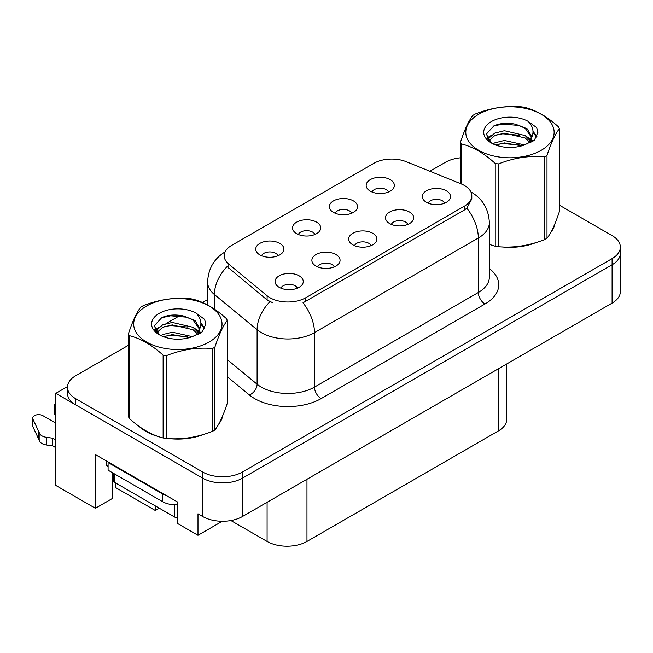 <?xml version="1.0" encoding="UTF-8"?>
<svg xmlns="http://www.w3.org/2000/svg" width="653" height="653" viewBox="0 0 653 653"><rect width="100%" height="100%" fill="white"/><g stroke="black" fill="none" stroke-linecap="round" stroke-linejoin="round"><path stroke-width="0.98" d="M371.035 245.659A8.456 4.881 0 0 0 368.765 243.275A8.456 4.881 0 0 0 360.432 242.043A8.456 4.881 0 0 0 354.53 245.659M372.749 233.301A14.097 8.138 0 0 0 354.685 232.395A14.097 8.138 0 0 0 350.016 242.508A14.097 8.138 0 0 0 352.816 244.81A14.097 8.138 0 0 0 375.548 242.508A14.097 8.138 0 0 0 372.749 233.301M314.885 234.492A8.456 4.881 0 0 0 312.616 232.117A8.456 4.881 0 0 0 304.282 230.876A8.456 4.881 0 0 0 298.38 234.492M316.599 222.142A14.097 8.138 0 0 0 298.535 221.228A14.097 8.138 0 0 0 293.866 231.35A14.097 8.138 0 0 0 296.666 233.652A14.097 8.138 0 0 0 319.399 231.35A14.097 8.138 0 0 0 316.599 222.142M334.222 266.906A8.456 4.881 0 0 0 331.953 264.53A8.456 4.881 0 0 0 323.619 263.29A8.456 4.881 0 0 0 317.717 266.906M335.936 254.556A14.097 8.138 0 0 0 317.872 253.65A14.097 8.138 0 0 0 313.203 263.763A14.097 8.138 0 0 0 316.003 266.065A14.097 8.138 0 0 0 338.736 263.763A14.097 8.138 0 0 0 335.936 254.556M297.409 288.161A8.456 4.881 0 0 0 295.14 285.785A8.456 4.881 0 0 0 286.806 284.545A8.456 4.881 0 0 0 280.904 288.161M299.123 275.811A14.097 8.138 0 0 0 281.059 274.905A14.097 8.138 0 0 0 276.39 285.018A14.097 8.138 0 0 0 279.19 287.32A14.097 8.138 0 0 0 301.923 285.018A14.097 8.138 0 0 0 299.123 275.811M407.847 224.403A8.456 4.881 0 0 0 405.57 222.028A8.456 4.881 0 0 0 397.244 220.787A8.456 4.881 0 0 0 391.343 224.403M409.562 212.054A14.097 8.138 0 0 0 391.498 211.139A14.097 8.138 0 0 0 386.829 221.261A14.097 8.138 0 0 0 389.629 223.563A14.097 8.138 0 0 0 412.361 221.261A14.097 8.138 0 0 0 409.562 212.054M444.652 203.148A8.456 4.881 0 0 0 442.383 200.773A8.456 4.881 0 0 0 434.057 199.532A8.456 4.881 0 0 0 428.156 203.148M446.374 190.798A14.097 8.138 0 0 0 428.311 189.892A14.097 8.138 0 0 0 423.642 200.006A14.097 8.138 0 0 0 426.442 202.308A14.097 8.138 0 0 0 449.166 200.006A14.097 8.138 0 0 0 446.374 190.798M388.511 191.982A8.456 4.881 0 0 0 386.241 189.607A8.456 4.881 0 0 0 377.907 188.366A8.456 4.881 0 0 0 372.006 191.982M390.225 179.632A14.097 8.138 0 0 0 372.161 178.726A14.097 8.138 0 0 0 367.492 188.839A14.097 8.138 0 0 0 370.292 191.141A14.097 8.138 0 0 0 393.024 188.839A14.097 8.138 0 0 0 390.225 179.632M351.698 213.237A8.456 4.881 0 0 0 349.428 210.862A8.456 4.881 0 0 0 341.095 209.621A8.456 4.881 0 0 0 335.193 213.237M353.412 200.887A14.097 8.138 0 0 0 335.348 199.981A14.097 8.138 0 0 0 330.679 210.095A14.097 8.138 0 0 0 333.479 212.396A14.097 8.138 0 0 0 356.212 210.095A14.097 8.138 0 0 0 353.412 200.887M278.072 255.747A8.456 4.881 0 0 0 275.803 253.364A8.456 4.881 0 0 0 267.469 252.131A8.456 4.881 0 0 0 261.567 255.747M279.786 243.389A14.097 8.138 0 0 0 261.722 242.483A14.097 8.138 0 0 0 257.053 252.597A14.097 8.138 0 0 0 259.853 254.899A14.097 8.138 0 0 0 282.586 252.597A14.097 8.138 0 0 0 279.786 243.389M464.381 185.46A25.369 14.652 0 0 0 460.994 183.82L406.28 161.707A25.369 14.652 0 0 0 373.785 163.348L231.644 245.406A25.369 14.652 0 0 0 224.208 255.764A25.369 14.652 0 0 0 228.803 264.171L267.11 295.76A25.369 14.652 0 0 0 305.833 297.711L464.381 206.177A25.369 14.652 0 0 0 471.809 195.818A25.369 14.652 0 0 0 464.381 185.46M67.488 386.6L55.791 393.359L202.642 478.135A28.193 16.276 0 0 0 242.508 478.135L612.09 264.759A28.193 16.276 0 0 0 620.35 253.25A28.193 16.276 0 0 1 612.09 264.759L242.508 478.135A28.193 16.276 0 0 1 202.642 478.135L75.732 404.868A28.193 16.276 0 0 1 67.471 393.359L67.471 387.221A28.193 16.276 0 0 0 75.732 398.73L202.642 471.997A28.193 16.276 0 0 0 242.508 471.997L612.09 258.621A28.193 16.276 0 0 0 620.35 247.112A28.193 16.276 0 0 0 612.09 235.602L559.384 205.173M55.791 393.359L55.791 485.432L95.395 508.295L95.395 454.586L177.657 502.075L177.657 523.559L197.99 535.297L197.99 513.813L202.642 516.499A28.193 16.276 0 0 0 242.508 516.499L612.09 303.123A28.193 16.276 0 0 0 620.35 291.613L620.35 247.112M222.298 521.265L197.99 535.297M115.728 483.049L115.728 487.652L155.332 510.515L155.332 505.912M506.728 363.958L506.728 419.365A28.193 16.276 180 0 1 498.468 430.874L306.967 541.443A28.193 16.276 180 0 1 267.093 541.443L230.901 520.539M112.806 472.919L112.806 498.239L95.395 508.295M159.324 508.214L155.332 510.515M139.26 426.515A45.106 26.038 0 0 0 145.962 431.453A45.106 26.038 0 0 0 157.993 436.416M471.809 195.818L471.809 198.928L466.838 208.217L464.381 210.005L302.984 302.821A32.887 18.986 60 0 1 314.477 332.622A37.588 21.704 180 0 1 261.314 332.622A37.588 21.704 180 0 1 257.102 329.724L214.413 294.527A37.588 21.704 180 0 1 207.613 282.08L207.613 304.984M272.807 302.821L267.11 299.939L227.097 266.62A32.887 21.998 129.5 0 0 214.413 294.527L214.413 309.13M489.342 244.459A45.106 26.038 0 0 0 490.101 244.679M502.255 246.956A45.106 26.038 0 0 0 535.672 242.696M550.903 232.231A45.106 26.038 0 0 0 554.83 223.963M170.147 438.694A45.106 26.038 0 0 0 203.565 434.433M218.796 423.968A45.106 26.038 0 0 0 222.73 415.7M460.545 157.789A28.193 16.276 0 0 0 445.313 162.336L429.878 171.241M207.613 299.564L202.512 302.51M180.269 315.35L165.952 323.619M128.437 345.274L75.732 375.712A28.193 16.276 0 0 0 67.471 387.221M106.757 461.14L106.757 465.597L108.088 466.364M166.825 495.823A18.798 10.848 180 0 1 162.573 493.986L108.088 462.528A18.798 10.848 0 0 0 108.651 462.234M108.088 462.528L108.088 470.201L162.573 501.659A18.798 10.848 0 0 0 177.657 504.785M55.791 447.68L52.632 445.852L52.632 438.179L55.791 440.008M113.402 480.943L112.806 480.592M55.791 423.128L42.894 415.675A5.999 3.461 180 0 0 36.356 414.924A5.999 3.461 180 0 0 32.65 418.124A5.999 3.461 180 0 0 32.854 419.022L39.972 434.155A9.395 5.428 0 0 0 46.379 437.298L52.632 438.179M52.632 445.852L46.379 444.971L46.379 437.298M39.972 434.155L39.972 441.828L32.854 426.695A5.999 3.461 0 0 1 32.65 425.797L32.65 418.124M39.972 441.828A9.395 5.428 0 0 0 46.379 444.971M38.715 431.649L38.715 439.322M55.791 407.758A5.999 3.461 180 0 1 54.428 405.554A5.999 3.461 180 0 1 55.791 403.35M54.428 405.554L54.428 413.227A5.999 3.461 0 0 0 55.791 415.43M553.279 227.53A44.633 25.769 180 0 1 552.797 228.55M531.191 243.969A44.633 25.769 180 0 1 508.434 247.054M221.171 419.267A44.633 25.769 180 0 1 220.69 420.287M199.083 435.706A44.633 25.769 180 0 1 176.326 438.792M152.443 434.221A44.633 25.769 180 0 1 146.296 431.258A44.633 25.769 180 0 1 142.248 428.572M113.353 473.237L113.353 480.559A4.702 2.71 0 0 0 114.732 482.477L174.539 517.005A4.702 2.71 0 0 0 177.657 517.796M478.731 114.259A44.167 25.5 -0 0 0 478.731 150.321A44.167 25.5 -0 0 0 541.19 150.321A44.167 25.5 -0 0 0 541.19 114.259A44.167 25.5 -0 0 0 478.731 114.259M489.342 244.41L495.227 246.23A50.746 29.295 -0 0 0 498.443 246.728C513.78 248.067 529.183 245.683 544.651 239.578A50.746 29.295 -0 0 0 545.843 238.908A50.746 29.295 -0 0 0 547.002 238.223C551.108 233.08 555.238 224.191 559.384 211.548L559.384 128.739A50.746 29.295 -0 0 0 558.519 126.886C547.214 116.642 535.942 110.137 524.694 107.361A50.746 29.295 -0 0 0 521.486 106.863C506.018 105.541 490.615 107.925 475.278 114.014A50.746 29.295 -0 0 0 474.078 114.675A50.746 29.295 -0 0 0 472.927 115.369C468.781 120.585 464.65 129.474 460.545 142.044A50.746 29.295 -0 0 0 461.402 143.897L461.402 183.991M495.227 246.23L495.227 163.43C483.93 153.186 472.65 146.68 461.402 143.897M495.227 163.43A50.746 29.295 -0 0 0 498.443 163.927L498.443 246.728M544.651 239.578L544.651 156.777C529.314 155.438 513.911 157.822 498.443 163.927M544.651 156.777A50.746 29.295 -0 0 0 545.843 156.108A50.746 29.295 -0 0 0 547.002 155.422L547.002 238.223M524.579 144.917L504.402 140.46L494.77 142.86L492.958 143.84M521.763 145.831L504.402 142.893L495.529 144.958M530.897 142.395L530.693 141.881M530.097 140.656L525.151 135.546L504.402 130.714L494.77 133.114L489.211 137.856L488.485 140.444M529.305 141.872L525.151 137.987L504.402 133.147L494.77 135.546L488.926 140.917M527.42 143.978L530.718 139.399L531.444 136.191L527.126 128.731L515.331 124.184C507.299 122.544 500.149 123.115 493.888 125.882L486.322 134.134L491.399 142.958M530.309 142.705L531.444 138.126M531.379 137.146L525.151 128.241L515.894 124.29M491.399 121.572A26.259 15.158 -0 0 0 491.399 143.015A26.259 15.158 -0 0 0 524.22 145.023L534.456 140.06L537.909 132.29L536.725 127.662L528.122 121.344A26.259 15.158 -0 0 0 491.399 121.572M528.122 121.344C533.591 126.902 534.456 132.918 530.718 139.399M460.545 183.64L460.545 142.044M559.384 128.739C555.27 133.881 551.148 142.778 547.002 155.422M519.837 145.023L502.728 143.554L495.921 144.795M532.334 141.562L531.134 140.599M530.407 140.077L529.191 139.277M519.837 135.277L502.728 133.808L495.921 135.049M489.342 137.62L487.342 138.86M536.603 137.154L533.003 132.42M519.91 125.547L502.728 124.07L493.578 126.029M537.901 132.535L536.725 127.662M533.117 141.048L531.354 139.546M530.824 139.146L526.62 136.632M490.999 135.579L486.885 137.971M536.905 136.575L532.995 131.196M146.631 306.004A44.167 25.5 -0 0 0 146.631 342.066A44.167 25.5 -0 0 0 209.091 342.066A44.167 25.5 -0 0 0 209.091 306.004A44.167 25.5 -0 0 0 146.631 306.004M141.979 306.42A50.746 29.295 -0 0 0 140.819 307.106C136.673 312.322 132.551 321.211 128.437 333.781A50.746 29.295 -0 0 0 129.302 335.642L129.302 418.442C140.55 428.654 151.823 435.159 163.128 437.967A50.746 29.295 -0 0 0 166.335 438.465C181.673 439.812 197.075 437.428 212.543 431.315A50.746 29.295 -0 0 0 213.743 430.654A50.746 29.295 -0 0 0 214.894 429.96C219.008 424.817 223.13 415.928 227.277 403.285L227.277 320.484A50.746 29.295 -0 0 0 226.42 318.623C215.115 308.387 203.834 301.874 192.594 299.098A50.746 29.295 -0 0 0 189.378 298.601C173.91 297.278 158.508 299.662 143.17 305.751A50.746 29.295 -0 0 0 141.979 306.42M163.128 437.967L163.128 355.167C151.823 344.923 140.55 338.417 129.302 335.642M163.128 355.167A50.746 29.295 -0 0 0 166.335 355.665L166.335 438.465M212.543 431.315L212.543 348.514C197.206 347.176 181.803 349.559 166.335 355.665M212.543 348.514A50.746 29.295 -0 0 0 213.743 347.845A50.746 29.295 -0 0 0 214.894 347.159L214.894 429.96M128.437 333.781L128.437 416.59A50.746 29.295 -0 0 0 129.302 418.442M192.472 336.662L172.294 332.197L162.67 334.597L160.85 335.585M189.656 337.577L172.294 334.638L163.421 336.695M198.79 334.14L198.594 333.618M197.99 332.393L193.051 327.284L172.294 322.451L162.67 324.851L157.112 329.602L156.385 332.181M197.206 333.61L193.051 329.724L172.294 324.892L162.67 327.284L156.818 332.655M195.312 335.715L198.61 331.144L199.336 327.928L195.018 320.468L183.232 315.921C175.192 314.281 168.041 314.852 161.781 317.619L154.214 325.871L159.299 334.703M198.21 334.442L199.336 329.863M199.271 328.892L193.051 319.978L183.795 316.028M159.291 313.309A26.259 15.158 -0 0 0 159.291 334.752A26.259 15.158 -0 0 0 192.113 336.76L202.348 331.797L205.801 324.035L204.626 319.399L196.014 313.081A26.259 15.158 -0 0 0 159.291 313.309M196.014 313.081C201.483 318.648 202.348 324.663 198.61 331.136M227.277 320.484C223.171 325.627 219.041 334.516 214.894 347.159M187.738 336.76L170.629 335.291L163.821 336.532M200.234 333.299L199.034 332.336M198.308 331.814L197.084 331.014M187.738 327.014L170.629 325.553L163.821 326.786M157.242 329.365L155.234 330.598M204.503 328.892L200.895 324.157M187.803 317.293L170.629 315.807L161.471 317.766M205.801 324.272L204.626 319.399M201.01 332.793L199.247 331.283M198.716 330.891L194.512 328.369M158.899 327.316L154.777 329.708M204.797 328.312L200.895 322.933M612.09 303.123L612.09 258.621M242.508 516.499L242.508 471.997M202.642 516.499L202.642 471.997M306.967 541.443L306.967 479.286M498.468 430.874L498.468 368.725M267.093 541.443L267.093 502.304M228.803 264.171L228.803 268.35M267.11 295.76L267.11 299.939M305.833 297.711L305.833 301.539M464.381 206.177L464.381 210.005M489.342 268.546A46.983 27.124 180 0 1 484.975 304.004L321.121 398.608A9.395 5.428 60 0 1 314.477 387.098L478.331 292.495A37.588 21.704 0 0 0 489.342 277.15L489.342 222.673A37.588 21.704 180 0 1 478.331 238.019A32.887 18.986 -120 0 0 466.838 208.217M321.121 398.608A46.983 27.124 180 0 1 254.67 398.608A46.983 27.124 180 0 1 249.405 394.992L227.277 376.74M269.918 301.686A32.887 21.998 129.5 0 0 257.102 329.724L257.102 384.201A37.588 21.704 0 0 0 261.314 387.098A37.588 21.704 0 0 0 314.477 387.098L314.477 332.622L478.331 238.019L478.331 292.495A9.395 5.428 60 0 0 484.975 304.004M75.732 398.73L75.732 404.868M227.277 359.607L257.102 384.201A9.395 6.285 -50.5 0 1 249.405 394.992M162.573 493.986L162.573 501.659M32.854 419.022L32.854 426.695M174.539 517.005L174.539 504.81M114.732 482.477L114.732 474.037M489.342 222.673C488.705 209.164 482.763 199.026 471.523 192.276L470.895 191.925M225.44 251.683C214.192 258.433 208.25 268.563 207.613 282.08M554.601 224.518L554.601 225.048M222.493 416.255L222.493 416.785"/></g></svg>
